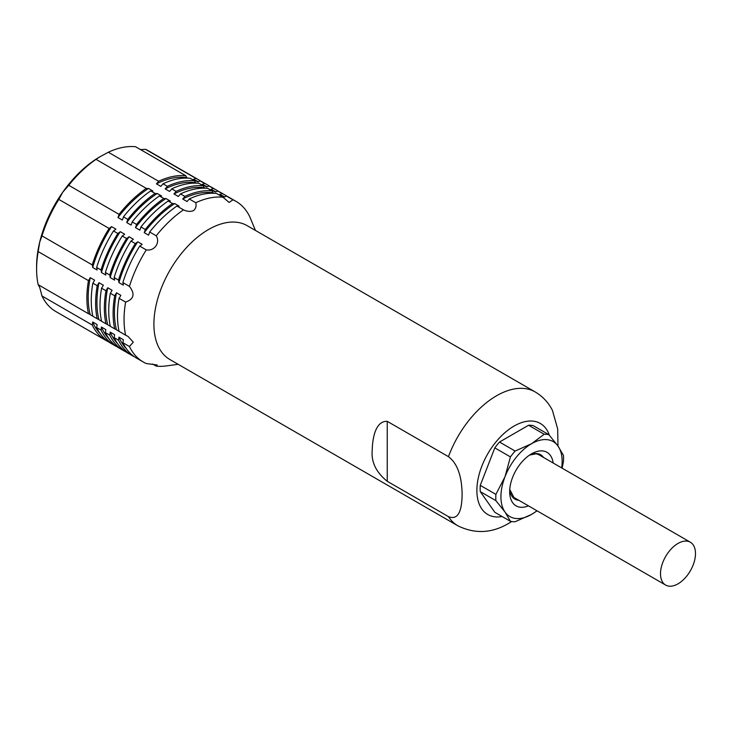 <?xml version="1.0" encoding="UTF-8"?>
<svg xmlns="http://www.w3.org/2000/svg" width="732" height="732" viewBox="0 0 732 732"><rect width="100%" height="100%" fill="white"/><g stroke="black" fill="none" stroke-linecap="round" stroke-linejoin="round"><path stroke-width="1.1" d="M448.46 516.627C460.272 521.422 461.965 505.473 462.112 494.493C461.974 483.367 460.208 465.424 448.46 456.677L387.246 421.339L387.246 481.29L448.46 516.627A77.29 44.625 -60 0 0 457.912 525.823C475.059 534.186 492.06 533.317 508.923 523.215L511.677 521.55M96.029 159.356A92.744 53.546 120 0 0 68.781 185.306L62.732 192.223A89.661 51.762 -60 0 1 100 156.73L96.029 159.356L146.309 188.38A15.454 8.921 120 0 0 148.486 188.453L152.851 190.979A15.454 8.921 -60 0 1 150.682 190.906L155.056 193.431A15.454 8.921 120 0 0 157.224 193.504L161.598 196.02A15.454 8.921 -60 0 1 159.43 195.956L163.794 198.482A15.454 8.921 120 0 0 165.972 198.546L170.346 201.071A15.454 8.921 -60 0 1 168.168 201.007L172.542 203.533A15.454 8.921 120 0 0 174.719 203.597L179.084 206.122A15.454 8.921 -60 0 1 176.915 206.049L183.476 209.837C187.053 211.557 190.366 211.832 193.413 210.66C195.773 208.721 196.56 206.076 195.783 202.737L189.222 198.948A92.744 53.546 -60 0 1 216.471 193.44L223.031 197.228A92.744 53.546 120 0 0 195.783 202.737M457.912 525.823L169.916 359.549A77.29 44.625 -60 0 1 158.066 297.613A77.29 44.625 -60 0 1 208.556 229.5A77.29 44.625 -60 0 1 247.206 225.676L535.202 391.949A77.29 44.625 -60 0 0 496.552 395.774A77.29 44.625 -60 0 0 448.46 456.677M183.476 209.837A92.744 53.546 120 0 0 156.227 235.796L149.667 232.007A92.744 53.546 -60 0 1 176.915 206.049M146.272 249.896A92.744 53.546 120 0 0 129.427 286.377L122.875 282.589A92.744 53.546 -60 0 1 139.711 246.108L146.272 249.896C154.415 251.341 160.491 242.731 156.227 235.796M125.63 302.087A92.744 53.546 120 0 0 125.63 335.174L119.069 331.386A92.744 53.546 -60 0 1 119.069 298.308L125.63 302.087C133.974 299.15 135.237 293.916 129.427 286.377M129.427 346.492A92.744 53.546 120 0 0 143.252 362.001L136.692 358.213A92.744 53.546 -60 0 1 122.875 342.704L129.427 346.492L133.288 342.183L128.063 336.436L125.63 335.174M143.252 362.001A92.744 53.546 120 0 0 146.272 363.53L157.179 364.984L156.227 366.137A92.744 53.546 120 0 0 166.228 365.936L178.16 364.307M387.246 481.29C376.092 472.332 371.087 461.965 372.222 450.18C372.387 440.591 374.757 420.726 387.246 421.339M660.603 575.736A24.732 14.283 120 0 0 665.635 585.06A24.732 14.283 120 0 0 685.509 577.548A24.732 14.283 120 0 0 695.4 551.544A24.732 14.283 120 0 0 690.368 542.22A24.732 14.283 120 0 0 670.494 549.732A24.732 14.283 120 0 0 660.603 575.736M528.44 505.858A30.918 17.852 -60 0 1 509.673 491.703A30.918 17.852 -60 0 1 531.533 453.84L531.533 453.84A30.918 17.852 -60 0 1 553.172 463.017M480.265 491.611L494.814 512.299L510.433 521.321L505.025 512.052A43.279 24.989 -60 0 1 505.025 476.715L495.893 494.374L480.265 485.353A47.919 27.67 120 0 0 480.265 491.611L495.893 500.633L505.025 512.052A43.279 24.989 -60 0 0 531.533 514.422L537.087 510.844M510.433 521.321A47.919 27.67 -60 0 0 515.127 521.742L531.533 514.422A43.279 24.989 -60 0 0 536.931 510.753M562.103 468.169L563.439 461.627A47.919 27.67 -60 0 0 563.439 455.377L558.04 446.108L548.899 434.689L533.28 425.667A47.919 27.67 120 0 0 528.586 425.246L499.498 442.037A47.919 27.67 120 0 0 494.814 447.874L480.265 485.353M528.586 425.246L544.205 434.268L531.533 443.738L515.127 451.058L499.498 442.037M494.814 447.874L510.433 456.896L505.025 476.715A43.279 24.989 -60 0 1 531.533 443.738A43.279 24.989 -60 0 1 558.04 446.108A43.279 24.989 -60 0 1 561.664 467.913M544.205 434.268A47.919 27.67 -60 0 1 548.899 434.689M495.893 500.633A47.919 27.67 -60 0 1 495.893 494.374M510.433 456.896A47.919 27.67 -60 0 1 515.127 451.058M135.338 243.582A92.744 53.546 120 0 0 118.502 280.072L114.128 277.547A92.744 53.546 -60 0 1 130.964 241.057L135.338 243.582A15.454 8.921 120 0 0 137.772 241.78L142.145 244.305A15.454 8.921 -60 0 1 139.711 246.108M58.825 199.406A92.744 53.546 120 0 0 41.989 235.896L39.702 242.127A89.661 51.762 -60 0 1 62.732 192.223L58.825 199.406L109.105 228.439A92.744 53.546 120 0 0 92.269 264.92L41.989 235.896M96.642 267.445A92.744 53.546 -60 0 1 113.478 230.964L117.852 233.49A92.744 53.546 120 0 0 101.007 269.971L96.642 267.445A15.454 8.921 -60 0 1 97.054 269.998L92.689 267.473A15.454 8.921 120 0 0 92.269 264.92M105.381 272.496A92.744 53.546 -60 0 1 122.226 236.015L126.599 238.531A92.744 53.546 120 0 0 109.754 275.022L105.381 272.496A15.454 8.921 -60 0 1 105.801 275.049L101.428 272.524A15.454 8.921 120 0 0 101.007 269.971M114.695 295.783A92.744 53.546 120 0 0 114.695 328.86L110.322 326.335A92.744 53.546 -60 0 1 110.322 293.257L114.695 295.783A15.454 8.921 120 0 0 116.461 292.791L120.826 295.307A15.454 8.921 -60 0 1 119.069 298.308M38.183 251.607L39.702 242.127A89.661 51.762 -60 0 0 36.6 266.54L36.6 269.056A92.744 53.546 120 0 1 38.183 251.607L88.462 280.63A92.744 53.546 120 0 0 88.462 313.717L38.183 284.684L39.702 287.365L41.989 296.002A92.744 53.546 120 0 0 55.806 311.521L106.085 340.545A92.744 53.546 120 0 0 108.327 341.725M36.6 269.056A92.744 53.546 120 0 0 38.183 284.684M92.836 316.242A92.744 53.546 -60 0 1 92.836 283.156L97.21 285.681A92.744 53.546 120 0 0 97.21 318.768L92.836 316.242M101.583 321.284A92.744 53.546 -60 0 1 101.583 288.207L105.957 290.732A92.744 53.546 120 0 0 105.957 323.809L101.583 321.284M132.318 355.697L127.954 353.172A92.744 53.546 -60 0 1 114.128 337.653L118.502 340.179A92.744 53.546 120 0 0 132.318 355.697A92.744 53.546 120 0 0 134.56 356.868M41.989 296.002L92.269 325.035A92.744 53.546 120 0 0 106.085 340.545M114.833 345.596L110.459 343.07A92.744 53.546 -60 0 1 96.642 327.561L101.007 330.086A92.744 53.546 120 0 0 114.833 345.596A92.744 53.546 120 0 0 117.074 346.767M123.58 350.646L119.206 348.121A92.744 53.546 -60 0 1 105.381 332.612L109.754 335.137A92.744 53.546 120 0 0 123.58 350.646A92.744 53.546 120 0 0 125.812 351.817M227.204 196.396A92.744 53.546 120 0 0 225.072 195.051A92.744 53.546 120 0 0 222.052 193.523L217.679 190.997A92.744 53.546 -60 0 1 220.698 192.525L225.072 195.051M200.971 181.252A92.744 53.546 120 0 0 198.839 179.907L148.559 150.874A92.744 53.546 120 0 0 145.54 149.346L140.507 149.584M198.839 179.907A92.744 53.546 120 0 0 195.819 178.37L145.54 149.346M200.193 180.895A92.744 53.546 -60 0 1 203.212 182.424L207.586 184.949A92.744 53.546 120 0 0 204.567 183.421L200.193 180.895A15.454 8.921 -60 0 1 197.759 181.902L193.385 179.377A15.454 8.921 120 0 0 195.819 178.37M209.718 186.303A92.744 53.546 120 0 0 207.586 184.949M208.94 185.946A92.744 53.546 -60 0 1 211.951 187.474L216.324 190A92.744 53.546 120 0 0 213.305 188.472L208.94 185.946A15.454 8.921 -60 0 1 206.506 186.944L202.133 184.418A15.454 8.921 120 0 0 204.567 183.421M218.456 191.354A92.744 53.546 120 0 0 216.324 190M212.097 190.915A92.744 53.546 120 0 0 184.848 196.423L180.475 193.898A92.744 53.546 -60 0 1 207.723 188.389L212.097 190.915A15.454 8.921 120 0 0 213.177 192.836L213.909 193.257M162.989 183.805A92.744 53.546 -60 0 1 190.238 178.297L194.611 180.822A92.744 53.546 120 0 0 167.363 186.331L162.989 183.805A15.454 8.921 -60 0 1 160.82 186.376L156.447 183.851A15.454 8.921 120 0 0 158.615 181.28A92.744 53.546 120 0 1 185.864 175.772L135.585 146.739A92.744 53.546 120 0 0 108.336 152.247L100 156.73M158.615 181.28L108.336 152.247M171.736 188.847A92.744 53.546 -60 0 1 198.976 183.339L203.35 185.864A92.744 53.546 120 0 0 176.11 191.372L171.736 188.847A15.454 8.921 -60 0 1 169.559 191.427L165.185 188.902A15.454 8.921 120 0 0 167.363 186.331M172.542 203.533A92.744 53.546 120 0 0 145.293 229.482L140.928 226.957A92.744 53.546 -60 0 1 168.168 201.007M146.309 188.38A92.744 53.546 120 0 0 119.06 214.339L68.781 185.306M155.056 193.431A92.744 53.546 120 0 0 127.807 219.38L123.434 216.864A92.744 53.546 -60 0 1 150.682 190.906M163.794 198.482A92.744 53.546 120 0 0 136.555 224.431L132.181 221.906A92.744 53.546 -60 0 1 159.43 195.956M152.53 364.005L156.227 366.137M226.426 196.048A92.744 53.546 -60 0 1 229.445 197.576L235.997 201.355A92.744 53.546 120 0 0 232.986 199.827L226.426 196.048A15.454 8.921 -60 0 1 223.992 197.045L219.627 194.52A15.454 8.921 120 0 0 222.052 193.523M255.45 230.443L249.822 216.873A92.744 53.546 120 0 0 235.997 201.355M223.031 197.228L229.098 202.435L232.986 199.827M180.475 193.898A15.454 8.921 -60 0 1 178.306 196.478L173.932 193.953A15.454 8.921 120 0 0 176.11 191.372M189.222 198.948A15.454 8.921 -60 0 1 187.053 201.529L182.68 199.003A15.454 8.921 120 0 0 184.848 196.423M203.35 185.864A15.454 8.921 120 0 0 204.438 187.785L205.17 188.206M194.611 180.822A15.454 8.921 120 0 0 195.691 182.735L196.423 183.156M185.864 175.772A15.454 8.921 120 0 0 186.944 177.684L187.676 178.114M217.679 190.997A15.454 8.921 -60 0 1 215.254 191.994L210.88 189.469A15.454 8.921 120 0 0 213.305 188.472M109.754 335.137A15.454 8.921 120 0 0 110.175 332.099L114.549 334.625A15.454 8.921 -60 0 1 114.128 337.653M101.007 330.086A15.454 8.921 120 0 0 101.428 327.048L105.801 329.574A15.454 8.921 -60 0 1 105.381 332.612M92.269 325.035A15.454 8.921 120 0 0 92.689 321.998L97.054 324.523A15.454 8.921 -60 0 1 96.642 327.561M92.818 316.178L90.228 314.678A15.454 8.921 120 0 0 89.505 314.174A15.454 8.921 120 0 0 88.462 313.717M101.565 321.22L98.966 319.728A15.454 8.921 120 0 0 98.244 319.225A15.454 8.921 120 0 0 97.21 318.768M110.312 326.271L107.714 324.77A15.454 8.921 120 0 0 106.991 324.267A15.454 8.921 120 0 0 105.957 323.809M119.051 331.322L116.461 329.821A15.454 8.921 120 0 0 115.738 329.318A15.454 8.921 120 0 0 114.695 328.86M118.502 340.179A15.454 8.921 120 0 0 118.923 337.15L123.287 339.666A15.454 8.921 -60 0 1 122.875 342.704M122.875 282.589A15.454 8.921 -60 0 1 123.287 285.141L118.923 282.625A15.454 8.921 120 0 0 118.502 280.072M105.957 290.732A15.454 8.921 120 0 0 107.714 287.74L112.088 290.265A15.454 8.921 -60 0 1 110.322 293.257M97.21 285.681A15.454 8.921 120 0 0 98.966 282.689L103.34 285.215A15.454 8.921 -60 0 1 101.583 288.207M88.462 280.63A15.454 8.921 120 0 0 90.228 277.638L94.593 280.164A15.454 8.921 -60 0 1 92.836 283.156M114.128 277.547A15.454 8.921 -60 0 1 114.549 280.1L110.175 277.574A15.454 8.921 120 0 0 109.754 275.022M149.667 232.007A15.454 8.921 -60 0 1 148.587 235.173L144.213 232.648A15.454 8.921 120 0 0 145.293 229.482M126.599 238.531A15.454 8.921 120 0 0 129.024 236.729L133.398 239.254A15.454 8.921 -60 0 1 130.964 241.057M117.852 233.49A15.454 8.921 120 0 0 120.277 231.678L124.65 234.203A15.454 8.921 -60 0 1 122.226 236.015M109.105 228.439A15.454 8.921 120 0 0 111.539 226.627L115.912 229.153A15.454 8.921 -60 0 1 113.478 230.964M123.434 216.864A15.454 8.921 -60 0 1 122.354 220.03L117.98 217.505A15.454 8.921 120 0 0 119.06 214.339M132.181 221.906A15.454 8.921 -60 0 1 131.092 225.081L126.728 222.555A15.454 8.921 120 0 0 127.807 219.38M140.928 226.957A15.454 8.921 -60 0 1 139.839 230.132L135.466 227.606A15.454 8.921 120 0 0 136.555 224.431M129.024 236.729A90.896 52.475 120 0 0 110.175 277.574M165.972 198.546A90.896 52.475 120 0 0 135.466 227.606M120.277 231.678A90.896 52.475 120 0 0 101.428 272.524M157.224 193.504A90.896 52.475 120 0 0 126.728 222.555M111.539 226.627A90.896 52.475 120 0 0 92.689 267.473M148.486 188.453A90.896 52.475 120 0 0 117.98 217.505M137.772 241.78A90.896 52.475 120 0 0 118.923 282.625M174.719 203.597A90.896 52.475 120 0 0 144.213 232.648M107.714 287.74A90.896 52.475 120 0 0 107.714 324.77M98.966 282.689A90.896 52.475 120 0 0 98.966 319.728M90.228 277.638A90.896 52.475 120 0 0 90.228 314.678M116.461 292.791A90.896 52.475 120 0 0 116.461 329.821M110.175 332.099A90.896 52.475 120 0 0 117.587 343.583M101.428 327.048A90.896 52.475 120 0 0 108.839 338.532M92.689 321.998A90.896 52.475 120 0 0 100.092 333.49M118.923 337.15A90.896 52.475 120 0 0 126.325 348.633M215.784 191.83L215.4 191.61A90.896 52.475 120 0 0 210.88 189.469M207.046 186.779L206.653 186.559A90.896 52.475 120 0 0 202.133 184.418M198.299 181.737L197.905 181.509A90.896 52.475 120 0 0 193.385 179.377M224.532 196.881L224.138 196.652A90.896 52.475 120 0 0 219.627 194.52M204.438 187.785A90.896 52.475 120 0 0 173.932 193.953M195.691 182.735A90.896 52.475 120 0 0 165.185 188.902M186.944 177.684A90.896 52.475 120 0 0 156.447 183.851M213.177 192.836A90.896 52.475 120 0 0 182.68 199.003M535.202 391.949C542.732 396.415 548.478 402.554 552.431 410.377L557.692 429.025L557.967 446.008M549.348 435.201A52.558 30.341 120 0 0 514.047 426.07A52.558 30.341 120 0 0 477.374 483.166A52.558 30.341 120 0 0 502.106 516.518M518.814 500.295A25.638 14.805 -60 0 1 509.756 489.397L513.891 497.449L665.635 585.06M529.584 455.066A25.638 14.805 -60 0 1 543.547 457.454M529.556 455.084L536.153 453.794L538.624 454.609L690.368 542.22"/></g></svg>
